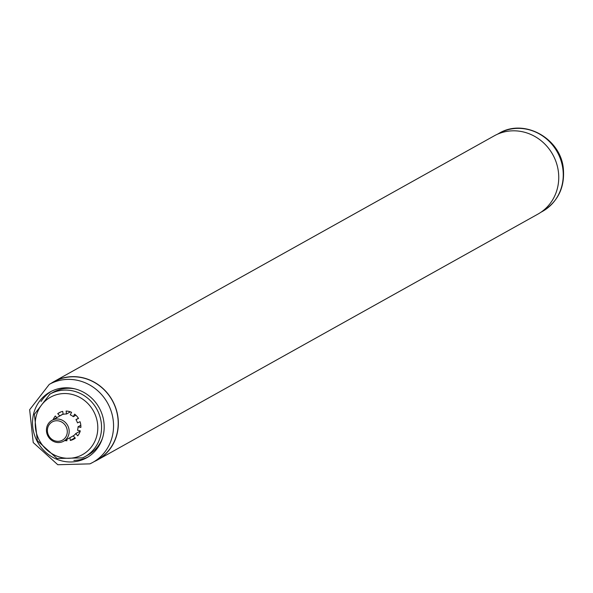 <?xml version="1.0" encoding="UTF-8"?>
<svg xmlns="http://www.w3.org/2000/svg" width="593" height="593" viewBox="0 0 593 593"><rect width="100%" height="100%" fill="white"/><g stroke="black" fill="none" stroke-linecap="round" stroke-linejoin="round"><path stroke-width="0.89" d="M47.418 431.185A10.459 9.792 -119.2 0 0 58.047 441.333A10.459 9.792 -119.2 0 0 67.276 430.889A10.459 9.792 -119.2 0 0 56.646 420.733A10.459 9.792 -119.2 0 0 47.418 431.185M69.151 430.607A11.949 11.185 60.8 0 1 63.629 441.214A11.949 11.185 60.8 0 1 46.462 430.948A11.949 11.185 60.8 0 1 51.976 420.341A11.949 11.185 60.8 0 1 69.151 430.607M51.398 391.276A37.648 35.246 -119.2 0 0 40.999 401.535M73.873 460.435A37.648 35.246 -119.2 0 0 87.089 457.425A37.648 35.246 -119.2 0 0 88.06 456.958M84.339 458.96A37.648 35.246 60.8 0 1 36.914 440.821A37.648 35.246 60.8 0 1 50.005 392.017A37.648 35.246 60.8 0 1 52.369 390.817A37.648 35.246 60.8 0 1 99.802 408.962A37.648 35.246 60.8 0 1 86.704 457.766A37.648 35.246 60.8 0 1 84.339 458.96M56.728 380.365A44.668 41.821 -119.2 0 0 53.926 381.788L49.271 384.383A44.668 41.821 -119.2 0 1 52.08 382.959A44.668 41.821 -119.2 0 1 108.349 404.485A44.668 41.821 -119.2 0 1 92.812 462.392L97.467 459.797A44.668 41.821 -119.2 0 0 113.004 401.891A44.668 41.821 -119.2 0 0 56.728 380.365M74.926 388.867A35.854 33.564 -119.2 0 0 55.423 391.158A35.854 33.564 -119.2 0 0 53.17 392.299L49.96 394.093L34.394 414.299L37.322 440.666L57.047 458.508L82.635 457.863L84.918 456.706A35.854 33.564 -119.2 0 0 97.385 410.23A35.854 33.564 -119.2 0 0 52.214 392.951A35.854 33.564 -119.2 0 0 49.96 394.093M59.144 416.338A12.105 11.326 60.8 0 1 59.752 415.886L57.743 413.655A15.092 14.128 60.8 0 1 59.167 412.735A15.092 14.128 60.8 0 1 60.115 412.254A15.092 14.128 60.8 0 1 62.725 411.379L63.147 414.337A12.105 11.326 60.8 0 1 66.527 414.01L70.397 411.846M59.752 415.886L63.103 414.018M66.527 414.01L66.105 411.053A15.092 14.128 60.8 0 1 71.59 412.32L70.27 414.878A12.105 11.326 60.8 0 1 73.295 416.679L75.904 415.219M73.295 416.679L74.622 414.129A15.092 14.128 60.8 0 1 78.521 418.458L75.956 419.629L78.402 418.265M75.956 419.629A12.105 11.326 60.8 0 1 77.475 422.876L80.04 421.705A15.092 14.128 60.8 0 1 80.863 427.442L78.039 426.79L80.811 425.24M78.039 426.79A12.105 11.326 60.8 0 1 77.475 430.229L80.3 430.889A15.092 14.128 60.8 0 1 77.727 435.84L75.719 433.609L80.24 431.081M75.719 433.609A12.105 11.326 60.8 0 1 73.287 435.937L75.296 438.168A15.092 14.128 60.8 0 1 73.873 439.087A15.092 14.128 60.8 0 1 70.315 440.451L69.922 437.701M53.162 419.681A15.092 14.128 60.8 0 1 55.312 415.982L56.809 417.65M57.743 413.655L60.694 412.009M74.992 437.834L70.315 440.451M66.75 439.472L66.942 440.777A15.092 14.128 60.8 0 1 64.815 440.555M82.664 457.848A35.854 33.564 -119.2 0 0 84.918 456.706L88.127 454.92A35.854 33.564 -119.2 0 0 102.47 438.205M94.48 461.465A44.823 41.955 -119.2 0 0 97.541 459.931A44.823 41.955 -119.2 0 0 118.244 420.155A44.823 41.955 -119.2 0 0 53.852 381.655A44.823 41.955 -119.2 0 0 50.931 383.456M97.541 459.931L537.94 214.103A44.823 41.955 -119.2 0 0 558.643 174.327A44.823 41.955 -119.2 0 0 494.251 135.827L53.852 381.655M542.521 211.375C557.954 201.731 564.899 187.529 563.35 168.768C560.874 138.488 524.205 117.925 498.972 133.358A44.668 41.821 60.8 0 1 562.913 169.235A44.668 41.821 60.8 0 1 542.521 211.375L540.853 212.301M90.01 463.815A44.668 41.821 -119.2 0 0 92.812 462.392L89.928 463.859L57.803 464.734L33.23 442.563L29.65 409.733L49.271 384.383M52.569 396.168A32.867 30.769 60.8 0 1 94.517 413.113A32.867 30.769 60.8 0 1 80.478 455.661A32.867 30.769 60.8 0 1 38.523 438.709A32.867 30.769 60.8 0 1 52.569 396.168M63.629 441.214L73.895 435.484M51.976 420.341L63.117 414.122M498.972 133.358L497.312 134.292"/></g></svg>
